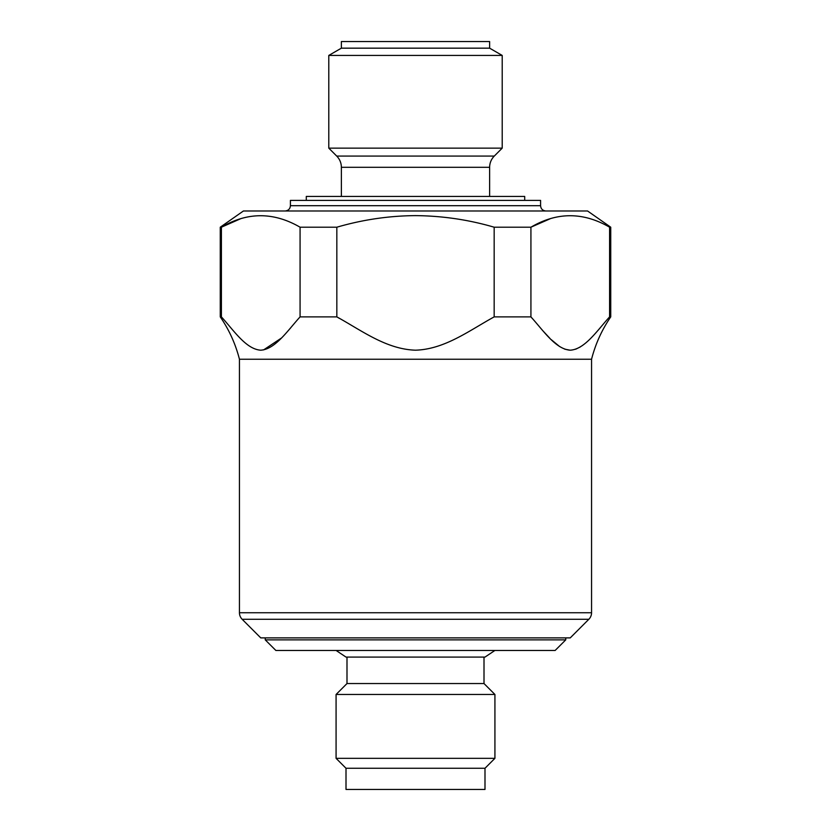 <?xml version="1.0" encoding="UTF-8"?>
<svg xmlns="http://www.w3.org/2000/svg" width="831" height="831" viewBox="0 0 831 831"><rect width="100%" height="100%" fill="white"/><g stroke="black" fill="none" stroke-linecap="round" stroke-linejoin="round"><path stroke-width="1.25" d="M588.836 619.282A9.266 9.266 0 0 0 591.558 612.738L239.442 612.738A9.266 9.266 0 0 0 242.164 619.282L588.836 619.282L570.243 637.886L260.757 637.886L242.164 619.282M240.502 218.792L221.41 227.206L220.257 227.206L243.421 210.991L587.579 210.991L610.743 227.206L610.743 316.881C601.852 329.865 595.453 343.992 591.558 359.241L239.442 359.241L239.442 612.738M300.074 316.881C287.651 330.53 275.383 349.29 260.705 350.194C246.018 349.207 233.833 330.52 221.41 316.881L221.41 227.206C247.42 211.905 273.638 211.905 300.074 227.206L300.074 316.881L336.835 316.881L336.835 227.206C362.711 219.675 388.929 215.811 415.5 215.624C442.383 215.863 468.601 219.727 494.165 227.206L494.165 316.881C469.328 330.52 444.824 349.269 415.5 350.194C386.083 349.228 361.62 330.478 336.835 316.881L339.567 318.481M220.257 227.206L220.257 316.881L221.41 316.881L222.77 318.481M263.583 349.913L281.242 338.175M287.91 331.018L290.642 327.902M550.371 218.678L530.926 227.206L494.165 227.206M532.297 318.481L530.926 316.881L530.926 227.206C556.947 211.905 583.165 211.905 609.59 227.206L609.59 316.881C597.167 330.53 584.91 349.29 570.232 350.194C555.544 349.207 543.349 330.52 530.926 316.881L494.165 316.881M610.743 227.206L609.59 227.206M591.412 219.083L589.387 218.46M290.414 205.693L540.586 205.693L540.586 200.396L290.414 200.396L290.414 205.693C290.123 208.882 288.357 210.638 285.116 210.991M336.835 227.206L300.074 227.206M610.743 316.881L609.59 316.881M543.256 331.205L549.738 338.155M551.254 339.65L559.637 346.569M564.758 349.176L570.035 350.183M575.665 349.217L580.246 346.974M597.437 331.018L600.169 327.902M341.375 48.167L489.625 48.167L489.625 41.55L341.375 41.55L341.375 48.167L328.796 55.428L328.796 148.147L502.204 148.147L502.204 55.428L328.796 55.428M524.704 200.396L524.704 196.428L306.296 196.428L306.296 200.396M565.745 637.886L565.745 639.87L265.255 639.87L265.255 637.886M565.745 639.87L555.15 650.455L275.85 650.455L265.255 639.87M494.923 650.455L484.992 657.082L346.008 657.082L336.077 650.455M484.992 768.27L346.008 768.27L346.008 789.45L484.992 789.45L484.992 768.27L494.923 758.339L336.077 758.339L346.008 768.27M484.006 657.082L484.006 683.549L494.923 694.477L336.077 694.477L336.077 758.339M494.923 694.477L494.923 758.339M484.006 683.549L346.994 683.549L336.077 694.477M346.994 657.082L346.994 683.549M502.204 148.147L494.279 156.072L336.721 156.072C339.754 159.199 341.312 162.938 341.375 167.301L341.375 196.428M494.279 156.072C491.246 159.199 489.688 162.938 489.625 167.301L341.375 167.301M591.558 359.241L591.558 612.738M220.257 316.881C229.148 329.865 235.547 343.992 239.442 359.241M540.586 205.693C540.877 208.882 542.643 210.638 545.884 210.991M489.625 48.167L502.204 55.428M489.625 167.301L489.625 196.428M336.721 156.072L328.796 148.147"/></g></svg>

